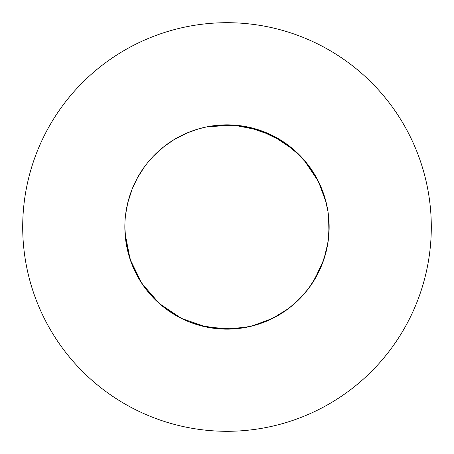 <?xml version="1.0" encoding="UTF-8"?>
<svg xmlns="http://www.w3.org/2000/svg" width="454" height="454" viewBox="0 0 454 454"><rect width="100%" height="100%" fill="white"/><g stroke="black" fill="none" stroke-linecap="round" stroke-linejoin="round"><path stroke-width="0.68" d="M232.579 328.997L206.672 327.107L181.458 318.436L159.343 303.533L141.841 283.415L130.139 259.45L125.043 233.277L124.85 227A102.15 102.15 0 0 0 227 329.15A102.15 102.15 0 0 0 329.15 227A102.15 102.15 0 0 0 227 124.85A102.15 102.15 0 0 0 124.85 227L125.429 237.873M431.3 227A204.3 204.3 0 0 0 227 22.7A204.3 204.3 0 0 0 22.7 227A204.3 204.3 0 0 0 227 431.3A204.3 204.3 0 0 0 431.3 227M247.328 126.893L272.542 135.564L294.657 150.467L307.84 164.552M125.622 239.542L127.784 251.312L125.622 239.542M127.807 251.403L132.296 265.289M132.324 265.357L137.46 276.163M137.505 276.248L144.474 287.2M144.537 287.286L147.425 291.048M147.471 291.105L153.236 297.665M153.299 297.733L162.867 306.507M162.952 306.575L166.714 309.463L177.752 316.495L165.506 308.567L159.343 303.533L141.841 283.415L130.139 259.45L125.043 233.277L124.85 227M166.771 309.503L174.035 314.35M174.12 314.395L185.629 320.399M185.726 320.439L190.113 322.255M190.175 322.283L198.449 325.081M211.32 327.941L216.019 328.56L198.54 325.104L211.212 327.924M216.093 328.565L224.804 329.127L216.093 328.565M242.68 327.941L237.975 328.56L224.9 329.127L237.873 328.571M242.754 327.93L251.312 326.216L239.474 328.384M251.403 326.193L265.289 321.704L251.403 326.193L272.542 318.436L288.494 308.567L276.248 316.495L288.494 308.567M265.357 321.676L276.163 316.54L265.357 321.676M288.551 308.521L297.665 300.764L288.551 308.521L294.657 303.533L306.507 291.133L297.733 300.701L306.507 291.133M306.575 291.048L309.463 287.286M309.503 287.229L314.35 279.965L309.503 287.229L312.159 283.415L321.04 266.89M327.924 242.788L323.861 259.45L314.395 279.88L320.399 268.371M320.439 268.274L322.255 263.887M322.283 263.825L325.081 255.551L321.069 266.827M327.941 242.68L328.56 237.981M328.565 237.907L329.127 229.196L328.565 237.907L328.957 233.277L328.56 216.025L327.941 211.32L325.104 198.54M328.157 212.807L329.127 229.1L328.571 216.127M326.216 202.688L327.941 211.32M306.529 162.895L300.764 156.335L303.533 159.343L318.436 181.458L326.193 202.597L320.439 185.726M321.676 188.643L316.54 177.837L320.411 185.663M306.575 162.952L309.463 166.714L316.495 177.752L309.526 166.8M279.965 139.65L283.415 141.841L300.701 156.267L291.133 147.493M291.048 147.425L283.415 141.841L259.45 130.139L233.277 125.043L206.672 126.893L198.54 128.896M328.378 239.542L326.216 251.312L328.378 239.542M326.193 251.403L321.704 265.289L326.193 251.403M321.676 265.357L316.54 276.163L321.676 265.357M316.495 276.248L308.567 288.494L316.495 276.248M308.521 288.551L300.764 297.665L308.521 288.551M300.701 297.733L289.868 307.511L300.701 297.733M289.817 307.557L279.965 314.35L289.817 307.557M279.88 314.395L266.89 321.04L279.88 314.395M266.827 321.069L255.551 325.081L266.827 321.069M255.46 325.104L241.193 328.157L255.46 325.104M241.119 328.168L233.277 328.957L214.526 328.384L233.277 328.957L241.119 328.168M214.458 328.378L202.688 326.216L214.458 328.378M202.597 326.193L190.209 322.295L202.597 326.193M185.663 320.411L177.837 316.54L185.663 320.411M165.449 308.521L156.335 300.764M156.267 300.701L146.489 289.868M146.443 289.817L139.65 279.965M139.605 279.88L132.96 266.89M132.931 266.827L128.919 255.551M128.896 255.46L125.843 241.193M125.832 241.119L124.85 227.329M125.622 214.458L127.784 202.688M127.807 202.597L132.296 188.711M132.324 188.643L137.46 177.837M137.505 177.752L144.474 166.8M144.537 166.714L147.425 162.952M147.471 162.895L153.236 156.335M153.299 156.267L164.132 146.489M164.183 146.443L174.035 139.65M174.12 139.605L187.11 132.96M187.173 132.931L198.449 128.919M211.212 126.076L229.1 124.873M212.807 125.843L211.246 126.07M216.093 125.435L220.723 125.043L239.474 125.616M239.542 125.622L251.312 127.784M251.403 127.807L265.289 132.296M265.357 132.324L276.163 137.46M276.248 137.505L288.494 145.433M288.551 145.479L297.665 153.236M297.733 153.299L307.511 164.132M307.557 164.183L314.35 174.035M314.395 174.12L321.04 187.11M321.069 187.173L325.081 198.449M328.565 216.093L329.127 224.804M329.127 224.9L328.384 239.474M164.132 307.511L166.714 309.463L164.132 307.511M279.88 139.605L259.45 130.139L255.551 128.919L266.827 132.931M255.46 128.896L242.788 126.076L255.46 128.896M242.68 126.059L237.981 125.44L242.68 126.059M216.127 125.429L233.277 125.043L237.907 125.435L229.196 124.873M125.44 237.975L126.059 242.68M126.07 242.754L127.784 251.312M198.54 325.104L220.723 328.957L224.804 329.127M224.9 329.127L247.328 327.107L251.312 326.216M326.193 202.597L322.255 190.113M308.567 165.506L300.764 156.335M300.701 156.267L283.415 141.841L266.89 132.96"/></g></svg>
